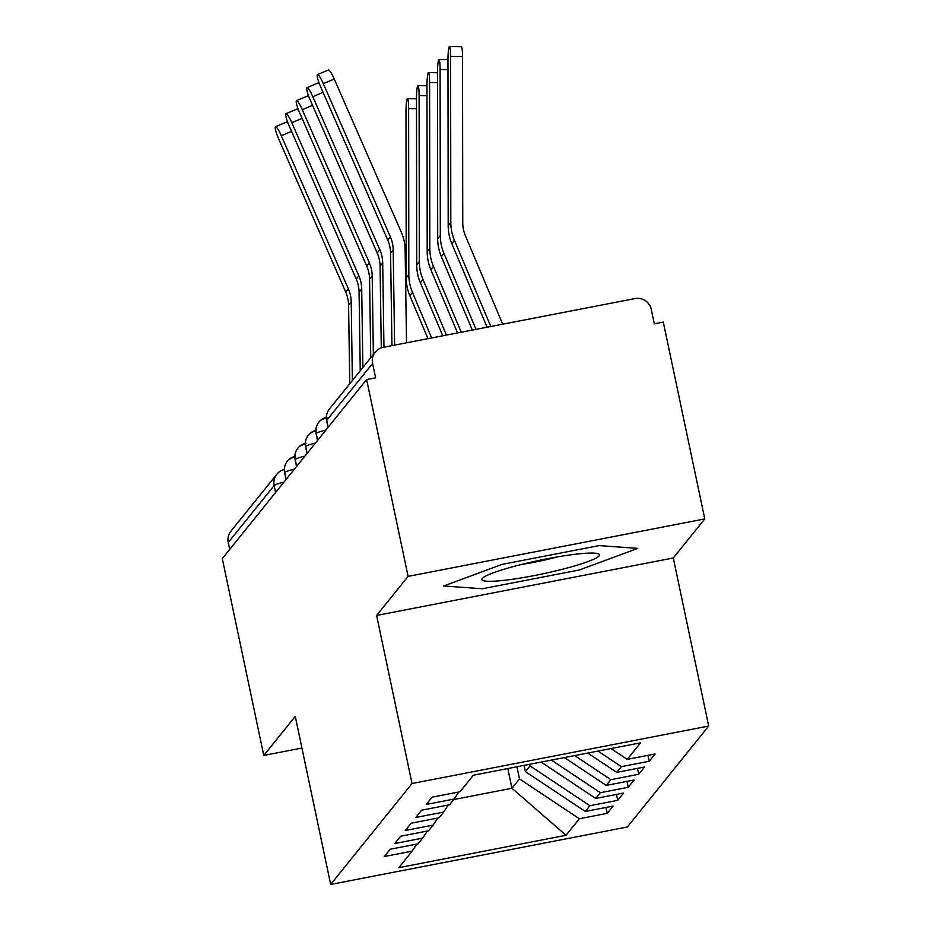 <?xml version="1.0" encoding="UTF-8"?>
<svg xmlns="http://www.w3.org/2000/svg" width="931" height="931" viewBox="0 0 931 931"><rect width="100%" height="100%" fill="white"/><g stroke="black" fill="none" stroke-linecap="round" stroke-linejoin="round"><path stroke-width="1.4" d="M704.779 518.916L408.104 576.382L376.613 615.449L673.288 557.983L704.779 518.916L663.291 322.079L654.307 323.825L651.281 309.441A13.872 13.639 38.9 0 0 634.954 298.572L383.223 347.333A13.872 13.639 38.9 0 0 372.586 363.427L375.612 377.811L366.628 379.545L222.3 558.612L263.776 755.448L301.935 748.047M673.288 557.983L708.7 726.052L627.354 826.984L330.68 884.45L412.037 783.53L708.7 726.052M627.238 759.359L640.563 742.822L473.344 775.22L460.019 791.757L432.147 797.157L426.27 804.442L454.142 799.054L449.522 804.78L421.65 810.179L415.773 817.476L443.645 812.076L439.025 817.802L411.153 823.202L405.276 830.499L433.148 825.099L428.528 830.824L400.656 836.224L394.779 843.521L422.651 838.121L418.031 843.847L390.159 849.247L384.282 856.543L412.154 851.143L398.829 867.68L566.036 835.282L579.373 818.745L607.233 813.345L613.122 806.06L585.25 811.46L589.87 805.722L617.73 800.323L623.619 793.037L595.747 798.437L600.367 792.7L628.227 787.3L634.104 780.015L606.244 785.415L610.864 779.678L638.724 774.278L644.601 766.993L616.741 772.393L621.361 766.655L649.221 761.255L655.098 753.97L627.238 759.359L610.992 748.559M621.361 766.655L597.958 751.084M616.741 772.393L587.717 753.063M610.864 779.678L574.671 755.588M606.244 785.415L564.43 757.578M454.142 799.054L458.808 791.99M600.367 792.7L551.396 760.103M595.747 798.437L541.144 762.082M443.645 812.076L448.311 805.012M529.669 764.304L530.007 765.876L525.387 771.601L524.072 765.387M589.87 805.722L530.007 765.876M585.25 811.46L525.387 771.601M433.148 825.099L437.814 818.035M275.611 492.464L274.156 485.551L228.258 542.494L229.713 549.406M228.258 542.494A13.872 13.639 -141.1 0 1 230.946 531.17L276.833 474.228A13.872 13.639 -141.1 0 0 274.156 485.551A13.872 1.606 -11.9 0 1 283.943 482.13M516.949 766.772L519.51 778.898L511.945 788.266L507.791 768.541M579.373 818.745L519.51 778.898M566.036 835.282L511.945 788.266L453.746 799.543M422.651 838.121L427.317 831.057M408.104 576.382L366.628 379.545M330.68 884.45L295.267 716.381L263.776 755.448M376.613 615.449L412.037 783.53M482.351 588.764L579.408 569.958L637.758 548.382L599.04 545.601L501.984 564.407L443.633 585.983L482.351 588.764L443.633 585.983L501.984 564.407L599.04 545.601L637.758 548.382L579.408 569.958L482.351 588.764M412.154 851.143L416.82 844.08M607.233 813.345L605.988 807.433M294.813 456.481A13.872 13.639 38.9 0 0 284.7 472.459L286.154 479.384M617.73 800.323L616.485 794.411M628.227 787.3L626.982 781.388M638.724 774.278L637.479 768.366M649.221 761.255L647.976 755.344M305.31 443.459A13.872 13.639 38.9 0 0 295.197 459.437L296.652 466.361M315.807 430.436A13.872 13.639 38.9 0 0 305.694 446.415L307.149 453.339M326.304 417.414A13.872 13.639 38.9 0 0 316.191 433.392L317.646 440.316M281.313 135.717A11.556 1.85 -112.9 0 0 275.518 126.697A11.556 1.85 -112.9 0 0 278.695 138.975L345.715 292.055L348.345 288.808L281.313 135.717L291.566 131.399M275.518 126.697L286.445 122.089A11.556 1.85 67.1 0 1 288.168 123.509M352.372 380.511L351.208 301.97A34.214 33.656 38.9 0 0 348.345 288.808M349.753 383.77L348.578 305.228A34.214 33.656 38.9 0 0 345.715 292.055M416.494 108.683L408.604 108.566A11.556 1.303 -89.1 0 0 407.464 98.639A11.556 1.303 -89.1 0 0 405.986 111.825L406.207 277.845A46.236 45.468 38.9 0 0 409.838 295.686L427.969 338.663M408.604 108.566L408.825 274.598A46.236 45.468 38.9 0 0 412.468 292.439L431.67 337.953M291.81 122.694A11.556 1.85 -112.9 0 0 286.003 113.675A11.556 1.85 -112.9 0 0 289.192 125.953L356.212 279.032L358.842 275.785L291.81 122.694L302.063 118.377M286.003 113.675L296.942 109.067A11.556 1.85 67.1 0 1 298.665 110.486M362.869 367.489L361.705 288.947A34.214 33.656 38.9 0 0 358.842 275.785M360.25 370.747L359.075 292.206A34.214 33.656 38.9 0 0 356.212 279.032M302.307 109.672A11.556 1.85 -112.9 0 0 296.5 100.653A11.556 1.85 -112.9 0 0 299.689 112.93L366.709 266.01L369.328 262.763L302.307 109.672L312.56 105.354M296.5 100.653L307.439 96.044A11.556 1.85 67.1 0 1 309.162 97.464M373.366 354.467L372.202 275.925A34.214 33.656 38.9 0 0 369.328 262.763M370.747 357.725L369.572 279.184A34.214 33.656 38.9 0 0 366.709 266.01M312.804 96.649A11.556 1.85 -112.9 0 0 306.997 87.63A11.556 1.85 -112.9 0 0 310.174 99.908L377.206 252.988L379.825 249.741L312.804 96.649L323.057 92.332M306.997 87.63L317.937 83.022A11.556 1.85 67.1 0 1 319.659 84.442M383.956 347.193L382.699 262.903A34.214 33.656 38.9 0 0 379.825 249.741M381.291 347.857L380.069 266.161A34.214 33.656 38.9 0 0 377.206 252.988M323.301 83.627A11.556 1.85 -112.9 0 0 317.494 74.608A11.556 1.85 -112.9 0 0 320.671 86.886L387.703 239.965L390.322 236.718L323.301 83.627L334.241 79.019L401.261 232.098A46.236 45.468 -141.1 0 1 405.136 249.892L406.521 342.817M317.494 74.608L328.434 70A11.556 1.85 67.1 0 1 334.241 79.019M394.616 345.133L393.196 249.88A34.214 33.656 38.9 0 0 390.322 236.718M391.951 345.645L390.566 253.139A34.214 33.656 38.9 0 0 387.703 239.965M426.992 95.66L419.101 95.544A11.556 1.303 -89.1 0 0 417.961 85.617A11.556 1.303 -89.1 0 0 416.483 98.802L416.704 264.823A46.236 45.468 38.9 0 0 420.335 282.663L442.76 335.8M419.101 95.544L419.322 261.576A46.236 45.468 38.9 0 0 422.965 279.416L446.449 335.09M437.489 82.638L429.598 82.522A11.556 1.303 -89.1 0 0 428.458 72.595A11.556 1.303 -89.1 0 0 426.98 85.78L427.201 251.801A46.236 45.468 38.9 0 0 430.832 269.641L457.54 332.937M429.598 82.522L429.819 248.554A46.236 45.468 38.9 0 0 433.45 266.394L461.241 332.227M447.986 69.616L440.095 69.499A11.556 1.303 -89.1 0 0 438.955 59.572A11.556 1.303 -89.1 0 0 437.477 72.758L437.698 238.778A46.236 45.468 38.9 0 0 441.329 256.619L472.32 330.074M440.095 69.499L440.316 235.531A46.236 45.468 38.9 0 0 443.947 253.372L476.02 329.353M449.452 46.55L461.392 46.725A11.556 1.303 90.9 0 1 462.532 56.663L450.592 56.477A11.556 1.303 -89.1 0 0 449.452 46.55A11.556 1.303 -89.1 0 0 447.974 59.735L448.195 225.756A46.236 45.468 38.9 0 0 451.826 243.596L487.111 327.212M502.705 324.186L465.453 235.88A34.214 33.656 -141.1 0 1 462.754 222.684L462.532 56.663M450.592 56.477L450.813 222.509A46.236 45.468 38.9 0 0 454.444 240.349L490.8 326.49M482.258 578.5A60.108 6.948 168.1 0 0 533.87 575.649A60.108 6.948 168.1 0 0 599.133 555.865A60.108 6.948 168.1 0 0 598.016 553.677A60.108 6.948 168.1 0 0 539.258 560.392A60.108 6.948 168.1 0 0 482.793 577.953A60.108 6.948 168.1 0 0 482.258 578.5M521.407 564.489A41.15 4.76 168.1 0 0 557.25 556.936M372.586 363.427L326.688 420.37L328.143 427.294M375.274 352.116L329.376 409.058A13.872 13.639 38.9 0 0 326.688 420.37A13.872 1.606 -11.9 0 0 326.595 420.614L328.038 427.422M287.388 461.148A13.872 13.872 0 0 0 284.618 472.704A13.872 1.606 -11.9 0 1 284.7 472.459A13.872 1.606 -11.9 0 1 294.44 469.108M297.885 448.125A13.872 13.872 0 0 0 295.115 459.681A13.872 1.606 -11.9 0 1 295.197 459.437A13.872 1.606 -11.9 0 1 304.937 456.085M308.382 435.103A13.872 13.872 0 0 0 305.612 446.659A13.872 1.606 -11.9 0 1 305.694 446.415A13.872 1.606 -11.9 0 1 315.434 443.063M318.879 422.08A13.872 13.872 0 0 0 316.098 433.637A13.872 1.606 -11.9 0 1 316.191 433.392A13.872 1.606 -11.9 0 1 325.931 430.041M348.578 305.228L351.208 301.97M408.825 274.598L406.207 277.845M412.468 292.439L409.838 295.686M359.075 292.206L361.705 288.947M369.572 279.184L372.202 275.925M380.069 266.161L382.699 262.903M390.566 253.139L393.196 249.88M419.322 261.576L416.704 264.823M422.965 279.416L420.335 282.663M429.819 248.554L427.201 251.801M433.45 266.394L430.832 269.641M440.316 235.531L437.698 238.778M443.947 253.372L441.329 256.619M450.813 222.509L448.195 225.756M454.444 240.349L451.826 243.596M284.618 472.704L286.05 479.512M284.316 469.468A13.872 13.872 0 0 0 276.833 474.228M295.115 459.681L296.547 466.489M295.499 456.283L289.122 459.367M305.612 446.659L307.044 453.467M305.996 443.261L299.619 446.333M316.098 433.637L317.541 440.444M316.482 430.238L310.116 433.311M329.376 409.058A13.872 13.872 0 0 0 326.595 420.614M326.979 417.216L320.613 420.288M416.483 98.779L407.464 98.639M426.98 85.757L417.961 85.617M437.477 72.734L428.458 72.595M447.974 59.712L438.955 59.572"/></g></svg>
